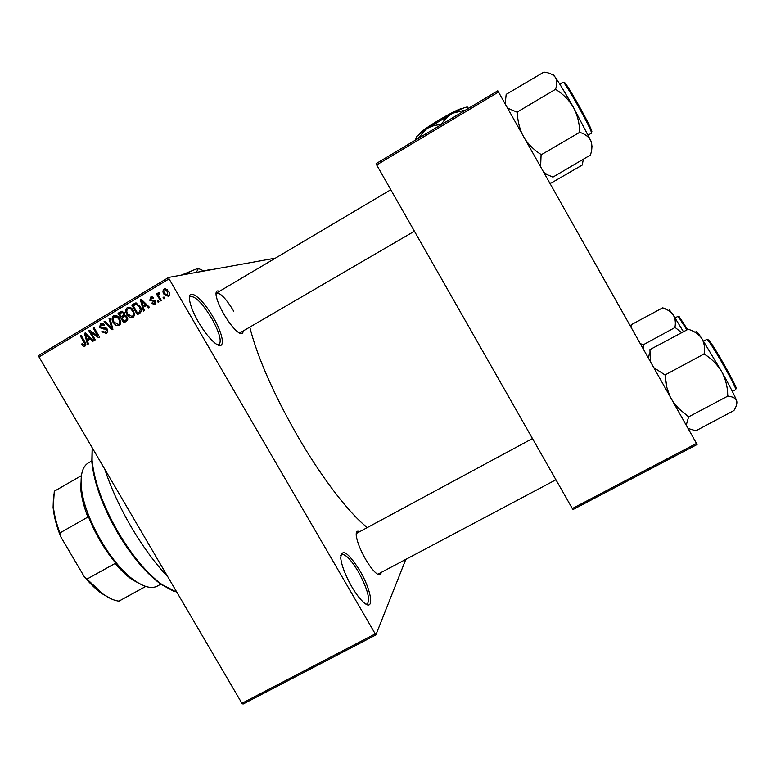 <?xml version="1.0" encoding="UTF-8"?>
<svg xmlns="http://www.w3.org/2000/svg" width="776" height="776" viewBox="0 0 776 776"><rect width="100%" height="100%" fill="white"/><g stroke="black" fill="none" stroke-linecap="round" stroke-linejoin="round"><path stroke-width="1.16" d="M213.322 317.442C223.983 335.426 225.738 351.218 215.718 343.661C210.315 339.539 204.602 332.4 198.578 322.253C193.544 313.407 190.547 306.064 189.567 300.205C187.239 286.509 202.352 297.935 213.322 317.442M217.775 344.913L219.104 344.612C221.849 341.071 219.375 332.303 211.683 318.315C202.342 303.115 195.183 295.869 190.198 296.558L189.402 297.518M359.821 570.632C371.597 590.381 374.895 612.041 364.186 602.865C360.326 599.625 356.165 594.193 351.673 586.559C345.301 575.2 341.653 565.675 340.712 558.002C341.692 547.934 348.055 552.143 359.821 570.632M366.078 604.174L367.349 603.951C370.375 599.256 367.368 588.509 358.328 571.718C350.917 559.447 345.31 553.725 341.498 554.568L340.703 555.432M381.152 572.455C380.832 575.22 379.251 575.54 376.428 573.406C373.159 570.738 369.531 566.005 365.535 559.186C360.074 549.447 356.97 541.473 356.223 535.275C356.009 531.599 357.144 530.406 359.637 531.696M377.524 574.172L378.242 573.988M243.131 331.216C242.917 334.01 241.317 334.388 238.319 332.37C233.906 329.024 229.085 322.952 223.876 314.154C219.453 306.365 216.863 300.05 216.106 295.2C215.699 291.446 216.805 290.156 219.433 291.339M239.503 333.108L414.413 231.219M167.917 576.985C155.025 563.211 142.823 546.576 131.309 527.069C119.892 507.465 111.036 488.152 104.731 469.121M367.329 527.554C349.132 513.382 321.419 477.453 297.14 435.297C273.152 393.034 257.38 357.038 249.833 327.297M275.431 258.136L168.702 277.41L169.061 278.885L375.865 634.952L243.043 704.065L241.928 703.298L374.876 634.089M169.061 278.885L39.013 356.95L38.8 355.427L168.702 277.41M405.809 559.38L375.865 634.952M163.93 296.975L164.735 298.362L163.891 298.867L163.086 297.47L163.93 296.975M159.235 296.704L161.369 300.38L160.525 300.884L156.422 293.803L157.256 293.299L157.916 294.434L158.188 292.571L159.216 292.474L159.555 293.629L158.556 295.171L159.235 296.704M158.149 300.428L158.954 301.815L158.12 302.32L157.315 300.933L158.149 300.428M155.54 300.952L154.831 304.444L151.465 303.406L152.232 302.776L154.308 303.406L154.802 301.631L149.826 300.302L150.544 297.15L153.667 298.003L152.901 298.634L151.165 298.139L150.583 299.652L155.54 300.952M143.395 307.209L144.355 310.536L143.482 311.06L140.388 299.837L141.271 299.303L149.584 307.412L148.711 307.936L146.295 305.472L143.395 307.209M133.036 317.462L129.767 317.384L127.012 314.552C125.246 311.923 125.324 309.585 127.274 307.538L127.797 307.286C130.271 307.024 132.133 308.12 133.375 310.584L134.568 314.561L133.036 317.462M119.358 325.639L116.099 325.551L113.354 322.729C111.589 320.11 111.666 317.772 113.597 315.735L114.111 315.493C116.584 315.221 118.437 316.317 119.688 318.781L120.881 322.738L119.358 325.639M84.933 346.203L83.255 346.3L81.412 344.282L82.159 343.661L84.177 345.136L84.778 343.807L80.297 335.872L81.121 335.377L84.923 341.886C86.136 343.516 86.146 344.951 84.933 346.203M39.013 356.95L241.928 703.298M87.436 340.674L88.406 343.962L87.543 344.476L84.438 333.389L85.302 332.865L93.527 340.897L92.674 341.411L90.288 338.976L87.436 340.674M90.811 332.157L95.293 339.839L94.478 340.334L88.871 330.731L89.744 330.207L97.718 335.824L93.227 328.122L94.051 327.627L99.658 337.24L98.765 337.773L90.811 332.157L92.043 331.827M107.311 329.072L107.777 331.507L106.361 333.408L101.724 331.788L102.481 331.177L105.4 332.419L106.487 329.587L99.638 327.666L100.453 323.621L104.614 324.998L103.868 325.619L101.132 324.727L100.482 327.2L101.317 328.025L104.721 327.53L107.311 329.072M109.911 318.111L112.927 329.315L112.113 329.8L104.052 321.633L104.906 321.118L111.812 328.461L109.047 318.635L109.911 318.111M127.148 316.996C128.176 318.82 127.885 320.265 126.255 321.351L123.685 322.884L118.059 313.232L121.308 311.351L124.344 312.738L124.626 315.298L127.148 316.996M140.155 306.442C141.969 309.071 141.862 311.341 139.835 313.242L137.381 314.707L131.755 305.017L135.519 302.999L140.155 306.442M168.557 291.213C169.886 293.144 169.828 294.861 168.373 296.364L163.891 294.104C162.591 292.193 162.669 290.496 164.114 289.021L168.557 291.213M697.081 444.512L573.037 509.512L572.319 508.542L696.499 443.435L697.081 444.512M498.512 92.034L376.68 164.948L376.108 163.649L497.785 90.792L696.499 443.435M376.68 164.948L572.319 508.542M233.78 311.234C226.117 298.692 220.345 292.639 216.485 293.085L216.009 293.6M356.756 533.248L356.203 533.752M85.505 345.708L83.255 346.3M85.389 345.66L84.565 345.019M82.372 344.001L81.412 344.282M85.884 344.602L84.312 345.058M85.699 343.535L84.778 343.807M81.257 335.61L80.297 335.872M88.59 339.985L88.319 339.025M85.535 333.088L84.438 333.389M91.267 338.695L90.288 338.976M86.33 333.874L85.515 334.087L87.058 339.384L90.54 337.977M90.307 337.744L89.347 338.016L85.515 334.087M87.058 339.384L89.347 338.016M90.045 330.421L88.871 330.731M98.678 335.562L97.718 335.824M94.187 327.87L93.227 328.122M106.554 333.273L104.896 332.545M102.733 331.517L101.724 331.788M107.078 331.953L105.778 332.235M107.447 329.325L106.487 329.587M106.613 328.19L102.451 328.015M100.608 327.404L99.638 327.666M101.287 324.64L102.316 323.223M102.093 323.194L100.453 323.621M103.751 323.951L101.889 324.446M105.129 321.351L104.052 321.633M112.636 328.229L111.812 328.461M109.988 318.393L109.047 318.635M119.572 325.503L118.097 325.008L116.099 325.551M114.324 322.476L113.354 322.729M114.324 316.831L115.459 315.337M115.265 315.328L113.597 315.735M117.292 316.055L115.023 316.589M119.931 324.252L118.699 324.514C120.134 322.971 120.183 321.215 118.844 319.246L117.215 317.277L114.266 316.86C112.792 318.441 112.772 320.236 114.188 322.253L118.699 324.514M118.379 316.986L117.215 317.277M119.814 318.994L118.844 319.246M125.373 321.875L124.858 320.992M122.744 317.365L122.239 316.492M120.406 313.349L120.057 312.747L118.059 313.232M120.057 312.747L122.521 311.263M122.433 311.244L120.639 311.68M126.362 315.987L124.635 316.443M127.283 317.248L124.238 316.54L121.88 317.879L123.859 321.264L127.71 319.615M124.558 313.155L121.89 312.534L119.552 313.863L121.231 316.744L124.791 315.298M124.752 314.91L123.607 315.192L123.607 313.397M121.231 316.744L123.607 315.192M127.759 319.217L126.41 319.566L126.313 317.5M127.584 319.693L125.625 320.207L126.41 319.566M123.859 321.264L125.625 320.207M133.191 317.365L131.707 316.88L129.767 317.384M128.001 314.309L127.012 314.552M132.075 308.8L127.933 308.664L129.126 307.141M129.01 307.131L127.274 307.538M131.037 307.897L128.748 308.382M127.933 308.664C126.459 310.255 126.43 312.059 127.856 314.076L132.027 316.511L134.374 315.793M133.511 310.817L132.531 311.06L130.901 309.081M134.306 315.842L132.376 316.336C133.821 314.794 133.87 313.029 132.531 311.06M139.011 313.727L138.497 312.835M134.035 305.172L133.685 304.57L131.755 305.017M133.685 304.57L136.314 302.999M137.973 303.794L136.004 304.24M137.944 303.794L133.249 305.647L137.556 313.067L141.358 311.428M140.291 306.695L139.311 306.937L136.033 304.24M141.319 309.265L140.349 309.498L139.311 306.937M140.97 311.69L139.069 312.175L140.349 309.498M137.556 313.067L139.069 312.175M144.287 306.675L144.006 305.666M141.552 299.575L140.388 299.837M147.343 305.22L146.295 305.472M142.347 300.351L141.484 300.545L143.026 305.909L146.567 304.464M146.363 304.27L145.355 304.512L141.484 300.545M143.026 305.909L145.355 304.512M155.054 304.299L153.861 303.591M152.542 303.144L151.465 303.406M155.937 303.009L154.308 303.406M155.763 301.398L154.802 301.631M155.462 300.826L154.211 301.117M155.394 300.719L151.776 300.021M151 300.031L149.826 300.302M151.359 298.042L152.222 296.849M152.038 296.82L150.544 297.15M153.318 297.586L151.727 297.945M158.304 300.69L157.315 300.933M157.421 293.59L156.422 293.803M158.546 294.288L157.916 294.434M158.876 292.426L158.188 292.571M164.095 297.247L163.086 297.47M168.567 296.228L167.141 295.53M164.91 293.871L163.891 294.104M168.751 291.572L167.752 291.786L164.919 289.933L165.744 288.759M165.56 288.72L164.114 289.021M167.179 289.477L165.269 289.855M164.919 289.933L164.735 293.59L167.577 295.452L167.752 291.786M169.43 294.967L167.81 295.336M173.417 591.099L160.874 584.202C146.024 573.28 131.629 556.179 117.69 532.899C102.578 506.447 93.954 482.75 91.82 461.807L92.189 447.723M92.228 447.791L92.102 460.449C94.274 481.692 103.033 505.739 118.379 532.598C132.531 556.227 147.139 573.59 162.184 584.677L176.899 592.301M549.874 182.399L549.243 182.079M551.329 182.952L582.272 165.046L583.271 159.536M88.483 462.845L88.173 463.029C82.741 466.415 80.442 474.058 81.267 485.96C82.848 515.031 110.774 564.53 134.626 580.535C144.297 587.248 151.941 589.062 157.538 585.977L160.826 584.173M81.393 475.659L81.509 475.038M142.745 585.279L132.095 579.623C126.546 575.666 120.881 570.263 115.1 563.444L117.865 565.694C104.808 550.504 94.614 533.141 87.261 513.605L87.863 517.078C83.808 506.485 81.431 496.98 80.723 488.57L81.393 475.834M145.743 586.433L118.932 601.158C114.159 600.585 108.805 598.17 102.859 593.912L84.128 576.452L60.732 536.72C56.435 525.973 53.893 516.195 53.098 507.407L53.534 494.845M115.1 563.444L87.077 579.032M87.863 517.078L59.927 532.928L60.732 536.72M81.422 475.639L54.281 491.247L53.34 506.156C54.068 514.207 56.26 523.131 59.927 532.928M112.016 599.217L101.646 593.465C95.836 589.256 89.997 583.581 84.128 576.452M591.923 146.053L592.825 146.606M552.822 177.18L590.41 155.054C592.243 149.613 592.389 144.831 590.827 140.728L573.464 107.389C577.402 114.935 579.459 123.025 579.653 131.648L580.07 132.454C585.22 134.064 588.809 136.819 590.827 140.728M540.61 166.762L541.085 154.861L579.944 132.162M552.687 176.938L547.371 174.775L543.539 171.962M541.085 154.861L540.804 154.346C534.625 150.389 529.445 145.442 525.245 139.496M556.091 89.667C563.298 94.216 569.089 100.123 573.464 107.389C565.52 93.304 559.418 83.226 555.16 77.154C557.052 80.2 557.216 84.128 555.655 88.939L556.091 89.667M522.102 133.909C519.173 127.216 517.582 120.134 517.33 112.666L517.039 112.151L555.8 89.153M517.039 112.151L507.572 108.126M505.157 103.829L506.185 94.362L543.86 72.139C549.039 72.663 552.803 74.331 555.16 77.154C553.084 74.263 552.124 73.419 552.289 74.622M517.33 112.666L516.903 111.938M541.231 155.142L540.804 154.346M630.985 327.162L631.218 324.756L662.539 307.888C667.244 309.285 670.803 311.642 673.219 314.949L669.145 309.643M643.682 349.695L643.11 344.874L640.171 343.458M643.11 344.874L675.12 327.453L681.415 332.516M683.287 331.498L673.219 314.949C675.256 318.422 675.838 322.506 674.965 327.21L675.12 327.453M665.333 308.615L662.723 307.878M643.343 345.291L642.965 344.631M650.385 361.597L649.939 349.607L688.186 329.228C694.035 331.042 698.516 334.029 701.611 338.181C704.239 342.536 705.083 347.648 704.142 353.507L704.637 354.322C711.825 358.9 717.567 364.759 721.855 371.898C725.715 379.299 727.675 387.166 727.742 395.488L728.101 396.177C732.563 396.633 735.396 398.098 736.608 400.552C737.365 403.2 736.463 406.537 733.892 410.553L695.713 430.884M686.226 425.2L688.632 416.838L728.024 395.993M695.635 430.728L688.05 428.449M688.632 416.838L678.748 408.583L672.908 401.57M669.824 396.09L666.885 387.505L665.042 374.954L704.346 353.808M665.042 374.954L653.809 367.669M736.919 402.851L736.608 400.552C734.465 395.226 729.547 385.672 721.855 371.898L701.611 338.181C697.595 332.196 695.752 330.12 696.091 331.944M665.323 375.458L664.848 374.633M688.719 417.013L688.351 416.343M193.913 269.98L193.331 270.116M196.357 272.415L198.365 268.486L204.03 271.028M204.233 270.989L210.325 269.398M207.609 270.378L209.132 269.369L211.392 269.699M183.999 274.646C191.168 271.008 195.959 268.952 198.365 268.486L199.325 268.506M181.332 275.131L193.476 270.164M417.934 138.613L426.412 128.991C430.738 126.246 435.569 124.81 440.884 124.674M441.263 124.645C444.153 119.756 448.014 115.925 452.835 113.151L465.726 109.988M468.209 108.504L467.637 107.175L468.413 108.388M467.54 107.098C466.24 106.681 461.342 108.698 452.835 113.151L426.412 128.991L416.402 136.731L415.858 139.855M419.729 133.802L420.301 133.016C424.443 127.846 459.043 107.621 461.904 108.708M85.088 342.187L84.147 342.459M88.037 335.533L87.135 335.785M105.429 328.442L103.373 328.995M112.171 326.483L111.288 326.725M124.761 315.308L122.792 315.813M136.023 303.173L134.093 303.61M144.074 302.039L143.114 302.262M155.006 300.787L153.163 301.224M588.169 135.092L591.419 133.181C593.553 132.667 564.152 79.947 562.998 82.237L559.777 84.147M564.181 82.692C563.958 77.881 593.863 131.202 591.787 131.901M686.75 329.616L678.117 316.336L675.062 317.83M679.155 316.618L687.4 329.267M732.35 391.414L735.619 389.678C738.354 390.483 710.447 341.314 707.159 339.539L706.8 339.403M708.43 339.878C712.106 342.061 741.429 394.353 735.512 388.175M84.177 345.136L85.884 344.631M105.4 332.419L107.447 331.847M100.977 323.359L101.569 323.214M118.35 324.678L120.348 324.145M121.308 311.351L121.861 311.215M122.21 312.456L123.84 312.059M135.131 303.106L135.654 302.98M154.007 303.552L155.84 303.106M151.019 296.927L151.562 296.801M164.522 288.827L165.104 288.711M167.577 295.452L169.352 295.045M160.874 584.202L162.184 584.677M91.82 461.807L92.102 460.449M390.794 189.732L216.009 293.367M377.708 574.279L555.936 479.762M356.223 533.539L532.462 438.537M132.095 579.623L134.626 580.535M80.723 488.57L81.267 485.96M88.173 463.029L92.024 460.808M101.646 593.465L102.859 593.912M53.098 507.407L53.34 506.156M592.117 146.247L591.923 146.887M504.759 103.13L504.963 102.432M544.762 174.115L547.371 174.775M706.829 339.393L703.56 341.149M735.667 389.649L735.59 388.834M648.212 357.736L649.716 352.935M416.402 136.731L415.713 139.389"/></g></svg>
